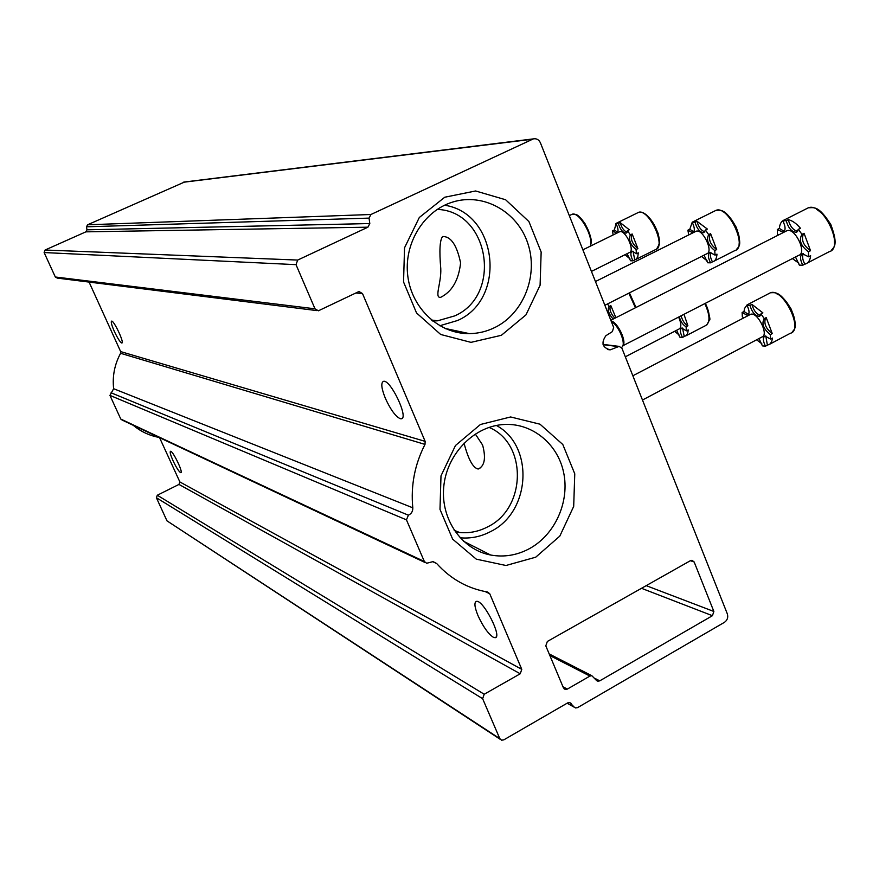 <?xml version="1.0" encoding="UTF-8"?>
<svg xmlns="http://www.w3.org/2000/svg" width="879" height="879" viewBox="0 0 879 879"><rect width="100%" height="100%" fill="white"/><g stroke="black" fill="none" stroke-linecap="round" stroke-linejoin="round"><path stroke-width="1.32" d="M432.732 321.022L437.698 320.78L454.707 315.891C502.777 295.102 489.339 210.96 437.182 209.411M460.596 262.92C458.662 280.28 451.971 291.762 440.533 297.388C434.105 297.992 441.456 282.796 440.775 268.622C439.192 250.581 439.819 239.879 442.631 236.528C450.894 236.308 456.882 245.109 460.596 262.92M455.256 531.85L459.618 532.509C469.452 533.432 478.879 531.509 487.9 526.741C526.532 508.073 527.411 443.291 489.054 427.403M475.308 434.006L482.593 445.016C486.12 458.113 484.637 466.123 478.165 469.034C472.99 467.947 468.276 459.299 464.024 443.126M607.587 349.534L610.059 349.842C602.346 347.579 600.961 342.854 605.917 335.69L612.377 331.614L613.663 327.427L540.398 142.783C538.893 139.64 536.542 138.344 533.366 138.882L370.938 214.498L369.048 218.113L369.806 223.552L367.916 227.189L297.695 260.063L296.014 264.656L315.001 308.815L318.396 310.803L358.225 291.872L359.126 291.597L362.511 293.575L425.15 441.368L425.007 444.4C414.734 464.453 410.658 485.593 412.8 507.809C412.921 511.281 411.46 513.743 408.394 515.182L406.45 519.852L424.348 561.494L426.678 563.263L433.061 561.604L436.665 563.516C450.685 579.052 467.661 588.556 487.603 592.017L489.735 593.732L521.774 669.358L520.236 673.775L484.197 694.245L482.637 698.695L499.799 738.635L501.568 740.195L503.788 739.865L567.713 702.87L569.746 702.519L574.163 707.079L575.58 707.958L577.602 707.617L724.45 622.321C727.383 620.2 728.35 617.388 727.329 613.872L621.925 348.238L619.146 346.381L610.257 349.831L607.411 349.468M184.667 181.975L87.581 224.793L86.494 226.804L86.955 229.826L369.806 223.552M316.803 310.595L57.3 278.105L55.322 276.995L44.126 252.548L45.082 250.021L85.867 231.847L86.955 229.826M114.369 331.482C117.489 338.096 119.929 341.931 121.676 342.986L121.884 342.997C124.598 343.019 113.743 320 111.567 321.121C110.754 321.912 111.688 325.362 114.369 331.482M385.387 398.374C390.551 409.647 395.495 416.426 400.242 418.712L401.242 418.789C409.174 418.569 390.441 379.036 383.486 381.354C380.75 382.739 381.387 388.408 385.387 398.374M89.076 282.082L120.654 351.6L425.15 441.368M425.051 562.505L122.159 420.085L120.775 419.052L109.941 395.385L113.644 388.716C112.27 376.234 114.578 364.422 120.588 353.292L120.654 351.6M133.245 425.293C140.739 431.534 149.254 435.555 158.791 437.368M500.206 739.305L166.966 520.84L156.385 497.723L157.297 495.24L178.964 484.428L179.876 481.956L159.604 437.753M477.978 615.586C482.956 626.441 488.043 633.649 493.229 637.209L494.965 637.682C502.876 638.143 483.428 599.786 476.55 601.357C474.001 602.192 474.484 606.939 477.978 615.586M172.987 460.618C176.042 467.09 178.536 471.067 180.47 472.572L180.843 472.671C183.568 472.836 172.68 450.334 170.493 451.279C169.691 451.894 170.526 455.014 172.987 460.618M690.476 560.648L547.342 641.461L545.804 645.856L563.428 687.839L565.318 689.444L567.318 689.103L589.93 676.072L591.864 675.731L596.347 680.302L597.819 681.192L599.742 680.851L712.429 615.707L713.869 611.476L694.168 561.989L692.015 560.297L690.476 560.648M501.382 335.295L525.961 314.902L540.091 285.257L541.156 252.042L528.927 221.574L505.612 199.753L475.616 190.974L444.774 197.215L419.316 217.487L404.538 247.79L403.549 281.961L416.525 312.946L440.676 334.47L470.99 342.36L501.382 335.295M535.718 557.198L559.813 536.113L573.69 506.414L574.767 473.814L562.813 444.51L540.003 424.194L510.633 416.965L480.428 424.491L455.487 445.499L440.994 475.858L439.994 509.38L452.652 539.146L476.275 559.143L505.952 565.494L535.718 557.198M460.058 537.794C470.759 538.772 481 536.662 490.801 531.476C530.85 511.952 534.41 445.818 496.382 425.469M529.378 548.683C555.198 534.685 569.955 501.448 563.56 472.166C557.341 442.84 530.74 421.898 502.129 424.634C472.649 427.183 446.378 455.08 443.697 487.34C440.753 519.599 461.925 549.683 490.658 555.023C504.041 557.429 516.951 555.319 529.378 548.683M439.753 325.757L457.618 320.483C507.095 298.97 497.745 213.059 444.587 205.225M495.064 327.406C523.796 313.232 538.552 275.204 527.85 243.483C517.5 211.63 483.417 192.413 452.674 202.06C423.623 210.828 403.461 243.955 407.834 276.358C411.932 308.804 439.533 334.086 469.397 333.624C478.374 333.515 486.933 331.438 495.064 327.406M784.299 231.386L779.354 228.441C779.761 223.782 781.486 220.915 784.562 219.827L782.815 220.783L786.211 220.728L788.276 219.684C790.1 226.408 793.21 230.287 797.616 231.309M792.386 258.591L798.879 263.206M795.506 256.987L799.352 265.128L802.78 265.216L804.834 264.15C802.483 259.69 802 256.207 803.373 253.723M804.834 264.15L805.417 263.997C808.416 262.997 810.163 260.239 810.636 255.712L808.57 256.789L808.449 251.79L810.526 250.713C803.197 245.428 800.89 239.703 803.604 233.528M810.526 250.713L804.065 233.298L801.978 234.363L798.363 229.32L800.45 228.265C796.308 223.376 792.254 220.519 788.276 219.684M778.618 234.924L777.486 234.44L777.311 229.485L779.354 228.441M782.815 220.783C785.727 226.738 785.804 230.584 783.035 232.309L777.311 229.485M802.78 265.216C799.879 259.338 799.813 255.547 802.604 253.833L808.57 256.789M808.449 251.79C800.758 245.955 798.604 240.154 801.978 234.363M798.363 229.32L796.33 232.243C791.759 232.045 788.386 228.21 786.211 220.728M786.002 231.166L787.013 230.661C795.132 227.397 807.405 253.394 798.67 255.349L622.881 345.733C627.068 341.854 617.662 322.088 611.103 320.978M621.508 347.491L622.2 346.919C626.145 343.228 618.311 324.911 611.301 321.472M693.806 231.913L689.795 229.232L692.202 222.332M704.914 231.847C701.266 230.694 698.596 227.156 696.915 221.244L707.397 229.078L705.463 230.045L703.826 232.726C700.014 232.485 697.069 228.979 694.992 222.2L692.158 222.244L694.08 221.288L692.542 222.046M701.508 256.448L707.166 260.865M704.035 255.174L707.683 262.766L710.551 262.832L712.462 261.865C710.331 257.789 709.782 254.613 710.836 252.328M712.462 261.865L712.814 261.766C715.352 260.898 716.737 258.349 716.967 254.141L715.045 255.119L714.748 250.548L716.682 249.581C710.199 244.516 708.111 239.253 710.408 233.781M716.682 249.581L710.606 233.682L708.672 234.649L705.463 230.045M688.74 234.924L687.883 230.188L689.795 229.232M694.992 222.2L696.915 221.244M692.158 222.244C694.839 227.727 695.036 231.243 692.74 232.792L687.883 230.188M710.551 262.832C707.881 257.415 707.694 253.943 710.001 252.416L715.045 255.119M714.748 250.548C708.111 245.241 706.09 239.934 708.672 234.649M695.388 231.606L696.113 231.243C702.848 228.441 713.957 252.229 706.661 253.844L604.873 305.277M617.684 232.342L614.377 229.902L616.036 223.684M627.09 232.287C624.002 231.056 621.684 227.804 620.124 222.552L629.287 229.771L627.474 230.661L626.156 233.133C622.925 232.858 620.31 229.628 618.322 223.431L615.926 223.475L617.717 222.585L616.717 223.079M625.035 254.701L629.99 258.898M627.09 253.679L630.54 260.766L632.968 260.832L634.759 259.942L633.023 251.185M634.759 259.942L636.55 258.865L637.846 256.415L638.286 252.822L636.484 253.723L636.077 249.515L637.879 248.625C632.067 243.736 630.166 238.868 632.166 234.001L637.879 248.625M613.092 234.968L612.586 230.77L614.377 229.902M618.322 223.431L620.124 222.552M627.474 230.661L630.353 234.891L632.166 234.001M615.926 223.475C618.179 227.947 618.618 231.1 617.245 232.913M616.629 233.221L612.586 230.77M632.968 260.832C630.496 255.8 630.232 252.603 632.166 251.229L636.484 253.723M636.077 249.515C630.265 244.626 628.364 239.758 630.353 234.891M619.124 231.99L619.651 231.737C625.321 229.298 635.484 251.229 629.309 252.581L591.435 271.413M748.545 314.484L744.03 311.496L744.513 308.518L747.227 304.716L748.842 304.145L746.908 305.145L749.952 305.354L751.886 304.343C753.644 310.518 756.5 314.199 760.467 315.385M756.632 339.788L761.851 343.799M759.006 338.536L762.412 345.865L765.477 346.183L767.4 345.172L765.785 335.976M767.4 345.172L770.07 343.975L771.696 341.568L772.454 338.063L770.52 339.085L770.334 334.624L772.267 333.602C765.862 328.68 763.631 323.472 765.565 317.967M772.267 333.602L766.213 317.627L764.269 318.648L760.95 313.891L762.895 312.88L751.886 304.343M743.909 317.813L742.348 316.923L742.118 312.495L744.03 311.496M746.908 305.145C749.567 310.54 749.743 313.957 747.414 315.396L742.118 312.495M765.477 346.183C762.829 340.865 762.675 337.492 765.016 336.064L770.52 339.085M770.334 334.624C763.368 328.878 761.346 323.549 764.269 318.648M760.95 313.891L759.302 316.308C755.204 315.968 752.083 312.309 749.952 305.354M749.743 314.77L750.644 314.297C757.632 311.529 769.389 335.481 761.818 337.053L642.472 400.022M674.643 331.295L679.258 335.13M676.599 330.284L679.852 337.173L682.456 337.448L684.247 336.514L682.533 328.043M684.247 336.514L686.378 335.459L687.708 333.218L688.224 329.922L686.411 330.856L686.081 326.735L687.894 325.801C684.741 324.021 682.489 320.714 681.115 315.891M687.894 325.801L684.005 314.407M682.456 337.448C679.994 332.504 679.753 329.383 681.719 328.087L686.411 330.856M686.081 326.735C682.939 324.955 680.676 321.648 679.302 316.825M678.665 317.154C681.445 323.604 681.544 327.57 678.951 329.065L625.321 356.808M614.817 318.264C610.444 313.155 609.037 308.958 610.608 305.694M615.893 317.715L610.817 305.584L609.114 306.441L607.521 303.936M613.113 319.121C608.565 313.704 607.235 309.474 609.114 306.441M605.851 307.727L609.96 318.088M183.228 182.283L532.399 139.234M87.581 224.793L370.938 214.498M86.494 226.804L369.048 218.113M85.867 231.847L367.916 227.189M45.082 250.021L297.695 260.063M44.126 252.548L296.014 264.656M55.322 276.995L315.001 308.815M355.918 292.982L362.511 293.575M120.588 353.292L425.007 444.4M113.644 388.716L412.8 507.809M111.073 392.792L408.394 515.182M109.941 395.385L406.45 519.852M120.775 419.052L424.348 561.494M432.479 561.571L436.665 563.516M485.153 591.578L489.735 593.732M179.876 481.956L521.774 669.358M178.964 484.428L520.236 673.775M157.297 495.24L484.197 694.245M156.385 497.723L482.637 698.695M166.966 520.84L499.799 738.635M569.493 702.475L571.185 703.42M567.186 703.178L574.163 707.079M603.126 344.7L618.322 346.579M690.367 560.703L694.168 561.989M646.186 585.645L713.869 611.476M641.494 588.304L712.429 615.707M594.665 678.247L599.742 680.851M549.88 655.558L589.93 676.072M562.978 686.752L567.318 689.103M834.468 243.318C834.698 228.782 828.721 217.432 816.536 209.279M807.361 262.997L829.051 251.779C845.049 248.153 823.151 201.698 808.306 207.807L806.504 208.719M739.019 244.219C741.788 234.968 731.482 214.696 722.34 211.443M714.187 261.074L734.811 250.603C748.183 247.614 728.372 205.104 716.033 210.334L714.748 210.971M658.843 244.637C661.788 236.506 651.581 215.937 643.318 213.344M635.967 259.382L655.536 249.614C666.864 247.109 648.757 207.927 638.352 212.465L637.396 212.938M590.567 244.78C593.545 237.66 583.502 217.058 576.064 215.014M590.205 246.23C594.171 237.374 579.074 210.883 572.042 214.3L571.328 214.641M794.66 326.548C797.176 317.066 786.244 297.025 776.838 293.85M769.938 344.096L790.309 333.295C804.186 330.372 783.178 287.587 770.411 292.773L768.784 293.608M708.903 320.428C709.869 315.946 708.705 310.265 705.397 303.387M686.059 335.745L705.463 325.659C710.331 322.813 710.133 315.473 704.881 303.651M635.891 307.54L629.32 292.927M635.44 307.771L628.815 293.179M431.512 320.055L437.698 320.78M454.19 530.301L459.618 532.509M183.81 182.085L533.366 138.882M567.109 703.222L574.328 707.254M603.049 344.403L619.146 346.381M445.796 328.801L448.29 329.12M596.588 680.566L597.819 681.192M549.199 653.943L591.864 675.731M564.043 688.751L565.318 689.444M463.497 541.244L490.658 555.023M444.873 328.394L469.397 333.624M401.242 418.789L402.099 418.349M494.965 637.682L496.086 637.055M478.187 469.034L480.088 468.035M440.533 297.388L442.686 296.333M831.116 250.691C833.764 246.79 838.786 246.054 830.798 224.497C818.459 205.257 814.163 207.697 808.306 207.807L784.562 219.827M783.035 232.309L783.738 231.957M796.33 232.243L797.055 231.869M787.013 230.661L610.828 320.286M736.261 249.867C738.547 245.988 742.7 247.296 736.36 227.54C725.318 208.29 720.956 210.191 716.033 210.334L693.927 221.332M696.113 231.243L595.457 281.533M656.58 249.087L659.327 244.153C659.964 244.285 659.558 240.703 658.118 233.396C649.328 211.993 640.461 211.048 638.352 212.465L617.673 222.607M619.651 231.737L582.876 249.834M590.523 246.076L591.204 242.593C591.963 240.176 589.886 233.814 584.942 223.519C576.053 211.729 576.031 214.959 572.042 214.3L569.295 215.619M792.089 332.35C794.242 328.537 798.626 329.076 791.166 309.089C779.761 290.927 775.553 292.619 770.411 292.773L748.238 304.288M747.414 315.396L748.04 315.078M759.302 316.308L759.961 315.968M750.644 314.297L632.847 375.772M706.749 324.999L709.32 320.275C710.748 320.406 709.474 314.759 705.507 303.332M636.011 307.485L629.419 292.872"/></g></svg>
